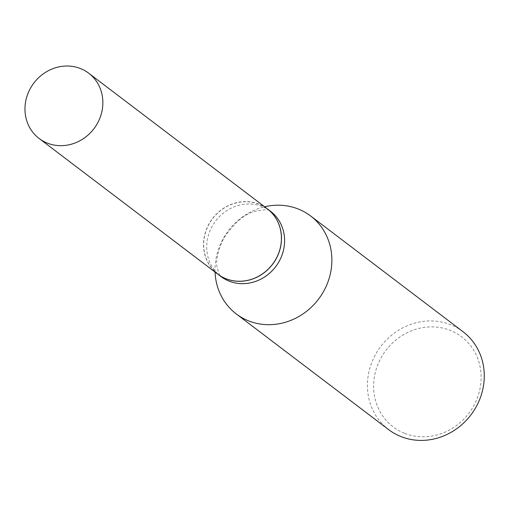 <?xml version="1.0" encoding="UTF-8"?>
<svg xmlns="http://www.w3.org/2000/svg" width="509" height="509" viewBox="0 0 509 509"><rect width="100%" height="100%" fill="white"/><g stroke="black" fill="none" stroke-linecap="round" stroke-linejoin="round"><path stroke-width="0.38" stroke-dasharray="2.54 1.91" d="M217.699 274.077A40.987 37.73 127.2 0 1 209.606 222.827A40.987 37.73 127.2 0 1 259.145 204.192A40.987 37.73 127.2 0 1 267.27 208.792M215.065 272.08A61.481 56.594 127.2 0 1 264.642 206.794M388.666 429.641A61.481 56.594 127.2 0 1 376.52 352.762A61.481 56.594 127.2 0 1 450.834 324.812A61.481 56.594 127.2 0 1 463.025 331.709M404.388 433.229A56.563 52.064 127.2 0 1 378.785 362.363A56.563 52.064 127.2 0 1 450.363 330.443A56.563 52.064 127.2 0 1 475.966 401.315A56.563 52.064 127.2 0 1 404.388 433.229M225.894 278.531A40.822 37.577 127.2 0 1 207.417 227.383A40.822 37.577 127.2 0 1 259.075 204.344A40.822 37.577 127.2 0 1 277.551 255.493A40.822 37.577 127.2 0 1 225.894 278.531M217.725 274.096A40.987 37.73 127.2 0 1 209.663 222.853A40.987 37.73 127.2 0 1 259.196 204.236A40.987 37.73 127.2 0 1 267.295 208.811M220.861 276.482A40.987 37.73 127.2 0 1 212.768 225.232A40.987 37.73 127.2 0 1 262.307 206.597A40.987 37.73 127.2 0 1 270.438 211.197L269.363 210.611C268.809 209.345 264.158 209.562 255.41 211.254C244.67 213.697 234.07 222.789 223.604 238.536C217.642 251.274 215.536 261.155 217.279 268.179C221.638 281.903 219.92 273.607 220.861 276.482"/><path stroke-width="0.76" d="M47.261 143.086A40.987 37.73 127.2 0 1 39.129 138.486A40.987 37.73 127.2 0 1 31.036 87.236A40.987 37.73 127.2 0 1 80.581 68.6A40.987 37.73 127.2 0 1 88.706 73.201A40.987 37.73 127.2 0 1 96.799 124.45A40.987 37.73 127.2 0 1 47.261 143.086M88.706 73.201L267.27 208.792A40.987 37.73 127.2 0 1 275.369 260.048A40.987 37.73 127.2 0 1 225.824 278.678A40.987 37.73 127.2 0 1 217.699 274.077L39.129 138.486M264.642 206.794A61.481 56.594 127.2 0 1 298.433 209.084A61.481 56.594 127.2 0 1 310.63 215.981A61.481 56.594 127.2 0 1 322.77 292.86A61.481 56.594 127.2 0 1 248.456 320.81A61.481 56.594 127.2 0 1 236.265 313.913A61.481 56.594 127.2 0 1 215.065 272.08M310.63 215.981L463.025 331.709A61.481 56.594 127.2 0 1 475.164 408.587A61.481 56.594 127.2 0 1 400.857 436.537A61.481 56.594 127.2 0 1 388.666 429.641L236.265 313.913M267.295 208.811A40.987 37.73 127.2 0 1 267.32 208.83A40.987 37.73 127.2 0 1 275.42 260.086A40.987 37.73 127.2 0 1 225.875 278.716A40.987 37.73 127.2 0 1 217.75 274.122A40.987 37.73 127.2 0 1 217.725 274.096M267.32 208.83L270.438 211.197A40.987 37.73 127.2 0 1 278.531 262.447A40.987 37.73 127.2 0 1 228.986 281.083A40.987 37.73 127.2 0 1 220.861 276.482L217.75 274.122"/></g></svg>
